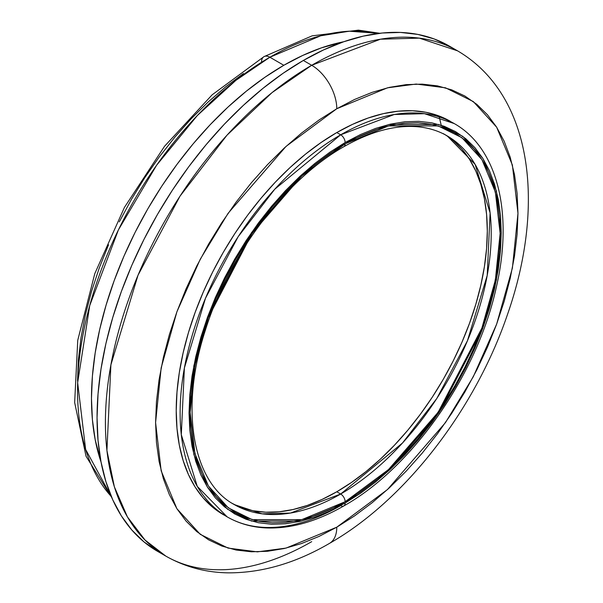 <?xml version="1.0" encoding="UTF-8"?>
<svg xmlns="http://www.w3.org/2000/svg" width="603" height="603" viewBox="0 0 603 603"><rect width="100%" height="100%" fill="white"/><g stroke="black" fill="none" stroke-linecap="round" stroke-linejoin="round"><path stroke-width="0.9" d="M111.359 496.631L85.641 449.469L77.651 382.694L89.741 305.502L118.407 229.909L156.592 165.252L197.309 115.55L235.833 80.403L269.88 57.232A11.826 6.829 -120 0 0 263.963 56.652A11.826 6.829 60 0 1 269.88 57.232A272.013 157.044 120 0 0 99.668 274.184A272.013 157.044 120 0 0 111.359 496.631M443.22 133.602L447.125 135.848A212.874 122.906 -60 0 1 479.754 306.437A212.874 122.906 -60 0 1 340.68 494.023L290.51 513.055L262.154 513.839L234.243 504.568C192.96 482.551 179.257 409.769 205.352 330.293C228.703 254.805 285.754 179.393 343.838 146.71A6.309 3.641 -120 0 0 345.142 143.823L301.749 176.031L252.152 233.301L208.389 317.517L194.927 365.463L190.156 412.264L194.927 453.562L208.389 485.958L228.371 507.877L252.152 519.643L301.749 519.643L345.142 501.749A6.309 3.641 -120 0 0 340.68 494.023L336.783 491.769A212.874 122.906 120 0 0 475.307 305.985A212.874 122.906 120 0 0 445.18 134.778M343.838 505.925A6.309 3.641 60 0 1 340.68 505.615A227.067 131.1 -60 0 1 227.15 516.861C238.577 523.419 251.27 527.097 265.23 527.889C290.133 529.072 316.334 521.746 343.838 505.925C412.829 467.242 477.719 373.845 496.412 286.824C513.409 213.477 497.701 148.021 454.217 123.562L424.444 113.673L394.204 114.51L340.68 134.808A227.067 131.1 -60 0 1 454.217 123.562L438.637 115.829L425.982 112.301L412.467 110.748L398.229 111.193L383.387 113.628L368.109 118.03L352.521 124.361L336.783 132.554L340.68 134.808A6.309 3.641 60 0 1 345.142 142.534L388.852 124.504L438.803 124.504L462.757 136.361L482.882 158.438L496.442 191.061L501.244 232.66L496.442 279.8L482.882 328.085L438.803 412.912L388.852 470.589L345.142 503.038L329.841 511.005L314.691 517.155L299.827 521.437L285.407 523.803L271.561 524.241L258.416 522.733L246.114 519.296L234.763 513.967L224.474 506.806L215.346 497.867L207.477 487.239L200.927 475.028L195.764 461.355L192.04 446.341L189.794 430.143L189.041 412.912L189.794 394.807L192.04 376.016L195.764 356.705L200.927 337.069L207.477 317.299L215.346 297.581L224.474 278.104L234.763 259.056L246.114 240.62L258.416 222.982L271.561 206.301L285.407 190.744L299.827 176.453L314.691 163.579L329.841 152.235L345.142 142.534L360.443 134.567L375.601 128.416L390.458 124.135L404.884 121.761L418.731 121.331L431.869 122.839L444.177 126.276L455.521 131.597L465.81 138.765L474.938 147.705L482.815 158.333L489.365 170.543L494.528 184.217L498.244 199.224L500.498 215.429L501.244 232.66L500.498 250.765L498.244 269.556L494.528 288.867L489.365 308.502L482.815 328.273L474.938 347.991L465.81 367.468L455.521 386.515L444.177 404.945L431.869 422.59L418.731 439.27L404.884 454.828L390.458 469.111L375.601 481.993L360.443 493.337L345.142 503.038A6.309 3.641 60 0 1 343.838 505.925A6.309 3.641 -120 0 0 345.142 503.038L301.432 521.06L251.481 521.06L227.535 509.211L207.409 487.134L193.842 454.504L189.041 412.912L193.842 365.765L207.409 317.48L251.481 232.66L301.432 174.976L345.142 142.534A6.309 3.641 -120 0 0 340.68 134.808L274.764 189.206L238.155 236.723L205.495 298.236L184.39 367.958L181.299 434.642L197.256 486.357L227.15 516.861A227.067 131.1 -60 0 1 192.342 334.906A227.067 131.1 -60 0 1 340.68 134.808L336.783 132.554A227.067 131.1 120 0 0 188.438 332.652A227.067 131.1 120 0 0 223.246 514.608A227.067 131.1 120 0 0 225.213 515.701M311.691 541.66A291.724 168.425 -60 0 1 165.833 556.109C184.902 566.956 205.751 572.533 228.386 572.85C261.951 572.918 295.628 563.112 329.434 543.416C405.171 500.309 475.051 409.55 507.334 314.932C545.444 206.482 533.421 95.395 457.549 50.833L419.304 38.132L380.455 39.21L311.691 65.282A291.724 168.425 -60 0 1 457.549 50.833L449.19 46.009L434.19 38.969L417.932 34.431L400.573 32.441L382.272 33.007L363.21 36.142L343.574 41.795L323.547 49.928L303.332 60.451L311.691 65.282A35.479 20.487 60 0 1 336.783 108.736L387.518 87.812L416.176 84.051L445.496 87.812L473.295 101.568L496.653 127.195L512.399 165.064L517.969 213.349L512.399 268.064L496.653 324.113L473.295 376.709L445.496 422.567L387.518 489.515L336.783 527.18L319.025 536.421L301.432 543.567L284.186 548.534L267.446 551.285L251.368 551.783L236.12 550.034L221.836 546.047L208.661 539.866L196.721 531.552L186.123 521.173L176.988 508.842L169.383 494.671L163.39 478.797L159.071 461.37L156.463 442.572L155.589 422.567L156.463 401.553L159.071 379.739L163.39 357.33L169.383 334.537L176.988 311.585L186.123 288.701L196.721 266.089L208.661 243.981L221.836 222.59L236.12 202.111L251.368 182.754L267.446 164.694L284.186 148.112L301.432 133.165L319.025 119.997L336.783 108.736L354.541 99.487L372.126 92.349L389.38 87.375L406.12 84.631L422.19 84.126L437.446 85.875L451.73 89.862L464.905 96.043L476.845 104.364L487.435 114.743L496.578 127.075L504.176 141.245L510.168 157.119L514.487 174.538L517.095 193.344L517.969 213.349L517.095 234.356L514.487 256.177L510.168 278.586L504.176 301.379L496.578 324.324L487.435 347.215L476.845 369.82L464.905 391.927L451.73 413.326L437.446 433.798L422.19 453.162L406.12 471.222L389.38 487.804L372.126 502.751L354.541 515.919L336.783 527.18A35.479 20.487 60 0 1 329.434 543.416A35.479 20.487 -120 0 0 336.783 527.18L286.048 548.097L257.383 551.858L228.07 548.097L200.271 534.341L176.905 508.713L161.167 470.845L155.589 422.567L161.167 367.845L176.905 311.804L200.271 259.2L228.07 213.341L286.048 146.393L336.783 108.736A35.479 20.487 -120 0 0 311.691 65.282L272.066 92.598L227.007 135.178L179.973 196.216L138.012 275.247L110.907 364.815L106.927 450.486L114.382 486.855L127.437 516.929L145.014 540.024L165.833 556.109A291.724 168.425 -60 0 1 121.12 322.349A291.724 168.425 -60 0 1 311.691 65.282L303.332 60.451A291.724 168.425 120 0 0 112.753 317.525A291.724 168.425 120 0 0 157.473 551.285A291.724 168.425 120 0 0 161.71 553.592M283.817 65.282L269.88 57.232L283.817 65.282A272.013 157.044 -60 0 1 343.733 41.743L321.339 47.886L302.668 55.468L283.817 65.282A272.013 157.044 -60 0 0 101.048 462.086L95.176 439.617L92.402 419.658L91.475 398.425L92.402 376.121L95.176 352.966L99.759 329.17L106.12 304.982L114.186 280.621L123.894 256.32L135.14 232.321L147.81 208.857L161.8 186.146L176.958 164.408L193.148 143.853L210.213 124.685L227.987 107.078L246.295 91.211L264.966 77.237L283.817 65.282M243.484 73.498L225.628 86.87L208.11 102.043L191.113 118.881L174.795 137.22L159.305 156.878L144.803 177.666L131.424 199.397L119.304 221.844M108.548 244.795L99.261 268.034L91.543 291.339L85.46 314.48L81.073 337.235L78.428 359.388L77.538 380.719M378.805 33.399A272.013 157.044 120 0 0 269.88 57.232L320.653 35.803L349.288 31.198L378.805 33.399M449.19 46.009A291.724 168.425 120 0 0 303.332 60.451L283.109 73.272L263.089 88.264L243.454 105.284L224.391 124.158L206.09 144.72L188.731 166.76L172.473 190.073L157.473 214.427L143.876 239.602L131.816 265.335L121.407 291.392L112.753 317.517L105.932 343.469L101.018 368.983L98.048 393.819L97.053 417.736L98.048 440.514L101.018 461.921L105.932 481.752L112.753 499.827L121.407 515.957L131.816 529.999L143.876 541.811L157.473 551.285L165.833 556.109M450.313 121.309A227.067 131.1 120 0 0 336.783 132.554L321.045 142.534L305.457 154.202L290.171 167.446L275.337 182.144L261.091 198.146L247.577 215.301L234.921 233.444L223.246 252.408L212.663 271.998L203.279 292.033L195.176 312.309L188.438 332.652L183.131 352.845L179.302 372.707L176.996 392.04L176.219 410.658L176.996 428.386L179.302 445.044L183.131 460.481L188.438 474.553L195.176 487.111L203.279 498.04L212.663 507.236L227.15 516.861M232.343 503.43A212.874 122.906 120 0 0 336.783 491.769L340.68 494.023A6.309 3.641 60 0 1 345.142 501.749L360.338 492.116L375.383 480.855L390.133 468.071L404.455 453.886L418.203 438.434L431.251 421.874L443.469 404.357L454.737 386.056L464.951 367.152L474.011 347.81L481.827 328.236L488.332 308.6L493.458 289.108L497.151 269.94L499.382 251.278L500.128 233.301L499.382 216.191L497.151 200.106L493.458 185.204L488.332 171.629L481.827 159.509L474.011 148.956L464.951 140.084L454.737 132.962L443.469 127.678L431.251 124.271L418.203 122.771L404.455 123.2L390.133 125.552L375.383 129.803L360.338 135.909L345.142 143.823L329.954 153.456L314.909 164.717L300.151 177.501L285.83 191.686L272.081 207.131L259.034 223.69L246.823 241.208L235.554 259.509L225.334 278.42L216.273 297.761L208.457 317.336L201.952 336.964L196.827 356.463L193.133 375.631L190.902 394.294L190.156 412.264L190.902 429.374L193.133 445.459L196.827 460.36L201.952 473.943L208.457 486.063L216.273 496.616L225.334 505.487L235.554 512.603L246.823 517.894L259.034 521.301L272.081 522.801L285.83 522.371L300.151 520.02L314.909 515.769L329.954 509.656L345.142 501.749L388.543 469.533L438.132 412.271L481.895 328.047L495.365 280.109L500.128 233.301L495.365 192.003L481.895 159.614L461.913 137.695L438.132 125.921L388.543 125.921L345.142 143.823A6.309 3.641 60 0 1 343.838 146.71C370.348 131.627 394.731 124.957 416.99 126.713C428.138 127.64 438.185 130.685 447.125 135.848L475.141 164.446L490.103 212.927L487.209 275.443L467.423 340.808L436.806 398.477L402.48 443.024L340.68 494.023A212.874 122.906 -60 0 1 234.243 504.568L230.346 502.314M453.139 140.514L461.943 149.129L469.533 159.38L475.85 171.146L480.825 184.337L484.413 198.809L486.583 214.434L487.307 231.047L486.583 248.504L484.413 266.632L480.825 285.249L475.85 304.183L469.533 323.246L461.943 342.263L453.139 361.046L443.22 379.408L432.276 397.181L420.412 414.193L407.741 430.278L394.385 445.285L380.478 459.056L366.149 471.478L351.534 482.415L336.783 491.769L322.025 499.45L307.417 505.389L293.088 509.512L279.174 511.796L265.825 512.211L253.154 510.764L241.29 507.447M441.223 125.251L439.233 116.944M261.521 62.064A11.826 6.829 60 0 1 263.963 56.652L312.166 35.841L358.438 30.15L379.792 33.278M111.751 497.543L86.041 456.26L74.659 402.548L77.749 340.265L94.784 273.649L124.429 207.409L164.513 146.31L212.135 94.814L263.963 56.652"/></g></svg>
